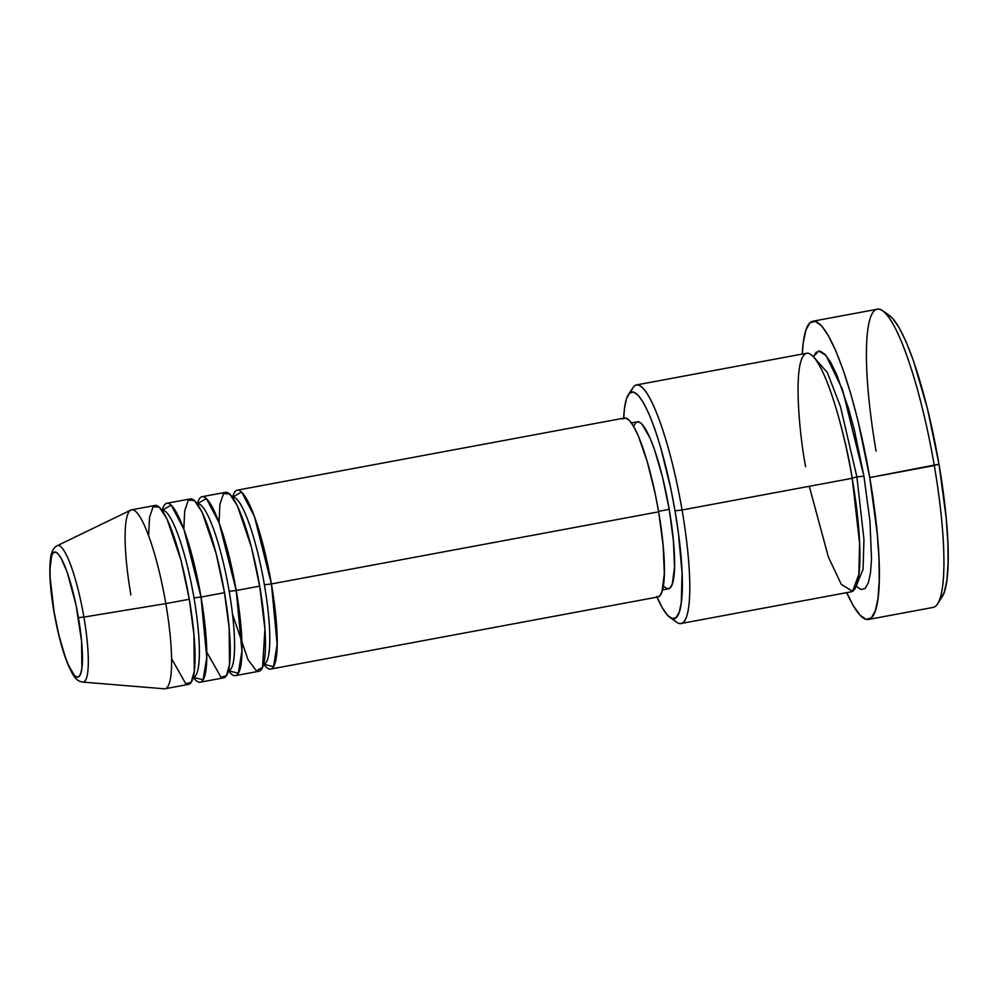 <?xml version="1.0" encoding="UTF-8"?>
<svg xmlns="http://www.w3.org/2000/svg" width="998" height="998" viewBox="0 0 998 998"><rect width="100%" height="100%" fill="white"/><g stroke="black" fill="none" stroke-linecap="round" stroke-linejoin="round"><path stroke-width="1.5" d="M78.418 617.612A63.598 11.477 79.4 0 1 76.896 677.068A63.598 11.477 79.4 0 1 54.017 611.549L50.137 577.355L50.037 568.261L51.684 555.699L53.368 552.705L55.539 552.094L58.121 553.89L61.028 558.019L67.303 572.54L76.11 605.362L81.587 641.29L81.886 668.211L80.763 673.463L79.079 676.457L76.896 677.068L74.314 675.272L68.326 664.855L65.144 656.622L59.032 635.689L54.017 611.549A63.598 11.477 79.4 0 1 55.539 552.094A63.598 11.477 79.4 0 1 78.418 617.612L83.894 617.076L78.418 617.612M82.572 682.071A69.461 12.537 -100.6 0 0 83.894 617.076A69.461 12.537 79.4 0 1 82.659 682.083C78.842 681.597 75.611 679.102 72.954 674.611C65.369 661.362 59.019 640.317 53.904 611.487C49.85 587.261 48.827 568.885 50.848 556.323C51.759 550.996 53.892 547.453 57.26 545.681A69.461 12.537 79.4 0 1 83.894 617.076L165.818 603.615L83.894 617.076A69.461 12.537 -100.6 0 0 57.597 545.557M622.777 418.948L625.896 418.075L629.588 420.645L633.73 426.545L638.171 435.552L647.203 461.425L655.324 494.297L658.643 511.824L271.419 583.942A91.018 16.43 79.4 0 1 270.62 669.084L657.844 596.966A91.018 16.43 -100.6 0 0 658.643 511.824A91.018 16.43 -100.6 0 0 624.511 418.025L237.299 490.143A91.018 16.43 79.4 0 0 232.609 497.191L241.591 491.977L254.365 516.278L271.419 583.942L264.395 584.753A84.942 15.332 -100.6 0 0 232.808 497.166A84.942 15.332 79.4 0 1 264.395 584.753A84.942 15.332 79.4 0 1 268.886 653.266M232.509 614.269L248.065 659.79L256.411 670.781L262.549 667.35L264.919 629.089L259.692 586.138L236.227 590.504L259.692 586.138A91.018 16.43 -100.6 0 0 225.56 492.326L202.095 496.692A91.018 16.43 79.4 0 0 197.404 503.741L206.386 498.526L219.161 522.827L236.227 590.504A91.018 16.43 79.4 0 1 235.428 675.646L258.894 671.267A91.018 16.43 -100.6 0 0 259.692 586.138L251.384 547.104L237.387 505.811L229.715 494.022L223.515 493.586L219.909 504.352L219.036 522.503M202.095 496.692A91.018 16.43 79.4 0 1 236.227 590.504L229.191 591.303A84.942 15.332 -100.6 0 0 197.604 503.716A84.942 15.332 79.4 0 1 229.191 591.303A84.942 15.332 79.4 0 1 233.682 659.828M206.748 652.031L220.97 677.205L226.409 675.696L229.49 664.668L229.153 628.129L224.488 592.687L201.022 597.066L224.488 592.687A91.018 16.43 -100.6 0 0 190.356 498.888L166.891 503.254A91.018 16.43 79.4 0 0 162.212 510.302L171.194 505.088L183.956 529.389L201.022 597.066A91.018 16.43 79.4 0 1 200.224 682.195L223.689 677.829A91.018 16.43 -100.6 0 0 224.488 592.687L216.179 553.653L202.182 512.373L194.51 500.584L188.31 500.135L184.705 510.914L183.844 529.052M166.891 503.254A91.018 16.43 79.4 0 1 201.022 597.066L193.986 597.864A84.942 15.332 -100.6 0 0 162.4 510.277A84.942 15.332 79.4 0 1 193.986 597.864A84.942 15.332 79.4 0 1 198.477 666.377M82.659 682.083L164.208 688.795A91.018 16.43 -100.6 0 0 165.818 603.615A91.018 16.43 79.4 0 1 165.019 688.757L188.485 684.391A91.018 16.43 -100.6 0 0 189.283 599.249L180.975 560.215L166.978 518.923L159.318 507.134L153.106 506.697L149.513 517.463L148.64 535.614M669.908 617.413L676.669 622.228A121.344 21.906 -100.6 0 0 682.058 509.99L675.022 510.801A115.281 20.808 79.4 0 1 669.908 617.413A115.281 20.808 79.4 0 1 657.021 597.128M868.422 619.471L932.955 607.445A151.684 27.383 -100.6 0 0 934.29 465.542A151.684 27.383 79.4 0 1 937.421 603.99L942 597.078A145.621 26.285 -100.6 0 0 938.993 464.17L869.757 477.568A151.684 27.383 79.4 0 1 868.422 619.471A151.684 27.383 79.4 0 1 846.716 592.65L853.04 605.275L859.952 615.105L866.127 619.371L871.316 617.924L875.321 610.801L878.003 598.276L879.238 580.836L879.001 559.142L877.292 534.055L869.757 477.568L934.29 465.542A151.684 27.383 -100.6 0 0 877.404 309.205L812.871 321.219A151.684 27.383 79.4 0 1 869.757 477.568L857.793 419.983L850.695 393.549L843.21 370.071L835.638 350.448L828.253 335.428L821.342 325.585L815.179 321.319L809.989 322.766L805.972 329.889L803.303 342.414L802.28 354.053A151.684 27.383 79.4 0 1 812.871 321.219M863.931 476.121L854.363 430.063L848.687 408.918L836.636 374.425L830.735 362.411L825.209 354.539L820.269 351.121L816.115 352.282L813.407 356.648L818.759 350.997L826.045 355.5L842.449 389.42L863.931 476.121L856.895 476.932L840.428 406.485L827.354 372.591L814.618 358.045L827.354 372.591L840.428 406.485L856.895 476.932L852.167 478.129L856.895 476.932L863.944 539.307L863.083 569.259L856.783 584.479L863.083 569.259L863.944 539.307L856.895 476.932L863.931 476.121L869.957 521.305L871.528 558.73L870.53 572.69L868.385 582.707L865.179 588.408L861.025 589.569L856.097 586.15M630.898 392.264A121.344 21.906 79.4 0 1 636.562 384.916A121.344 21.906 79.4 0 1 682.058 509.99L852.192 478.304L682.058 509.99A121.344 21.906 79.4 0 1 680.998 623.513L851.132 591.826A121.344 21.906 -100.6 0 0 852.192 478.304C847.177 443.661 826.045 359.205 808.53 353.304C791.576 350.66 798.737 431.647 805.635 466.752M235.428 675.646A91.018 16.43 79.4 0 1 228.517 670.756L238.31 673.251L241.94 651.008L236.227 590.504L229.191 591.303A84.942 15.332 -100.6 0 1 228.38 670.781L229.939 670.893M270.62 669.084A91.018 16.43 79.4 0 1 263.721 664.206L273.514 666.689L277.145 644.459L271.419 583.942L658.643 511.824L663.159 545.719L664.331 573.788L661.973 591.764L659.578 596.043L657.769 596.979M662.522 589.93L668.46 588.82A84.942 15.332 -100.6 0 0 669.209 509.354L658.555 511.338L669.209 509.354L673.425 540.991L674.523 567.188L672.328 583.967L670.082 587.959L667.175 588.77L663.72 586.375M680.998 623.513A121.344 21.906 79.4 0 1 673.076 618.698M171.544 658.58L185.778 683.767L191.217 682.245L194.286 671.217L193.949 634.691L189.283 599.249L165.818 603.615L189.283 599.249A91.018 16.43 -100.6 0 0 155.164 505.437L131.699 509.816A91.018 16.43 79.4 0 1 165.818 603.615A91.018 16.43 -100.6 0 0 130.913 510.065L57.26 545.681M200.224 682.195A91.018 16.43 79.4 0 1 193.313 677.318L203.105 679.8L206.748 657.57L201.022 597.066L193.986 597.864A84.942 15.332 -100.6 0 1 193.175 677.343L194.735 677.455M130.888 594.945A91.018 16.43 79.4 0 1 131.699 509.816M889.443 315.518L892.511 318.262L899.148 327.706L906.234 342.127L913.519 360.964L927.504 408.893L938.993 464.17L946.229 518.386L947.863 542.488L948.1 563.296L946.902 580.038L944.333 592.064L941.912 597.203M809.266 486.3L828.365 556.946L841.289 584.404L852.579 591.265L858.854 574.461L859.577 543.049L852.192 478.304A121.344 21.906 -100.6 0 0 806.696 353.23L636.562 384.916M656.721 596.442L662.335 607.857L667.587 615.329L672.265 618.573L676.207 617.475L679.264 612.048L681.297 602.543L682.058 572.802L678.378 532.795L675.022 510.801L670.831 488.596L660.539 446.954L654.863 429.103L649.099 414.182L643.485 402.768L638.233 395.295L633.543 392.052L629.601 393.15L626.557 398.564L624.523 408.082L623.688 418.174A115.281 20.808 79.4 0 1 628.403 394.609A115.281 20.808 79.4 0 1 675.022 510.801L682.058 509.99A121.344 21.906 -100.6 0 0 632.981 387.686L628.403 394.609M633.493 426.657L635.738 422.665L638.645 421.855L642.101 424.25L650.097 438.172L654.351 449.162L662.51 477.106L669.209 509.354A84.942 15.332 -100.6 0 0 637.36 421.805L631.422 422.915M237.299 490.143A91.018 16.43 79.4 0 1 271.419 583.942L264.395 584.753A84.942 15.332 -100.6 0 1 263.584 664.231L265.131 664.344M876.082 451.108A151.684 27.383 79.4 0 1 882.818 310.815A151.684 27.383 79.4 0 1 934.29 465.542L938.993 464.17A145.621 26.285 -100.6 0 0 889.58 315.63A145.621 26.285 -100.6 0 0 886.374 314.108M233.881 496.542L232.546 497.204M198.689 503.104L197.267 503.765M163.485 509.654L162.075 510.327M882.818 310.815L889.58 315.63"/></g></svg>
